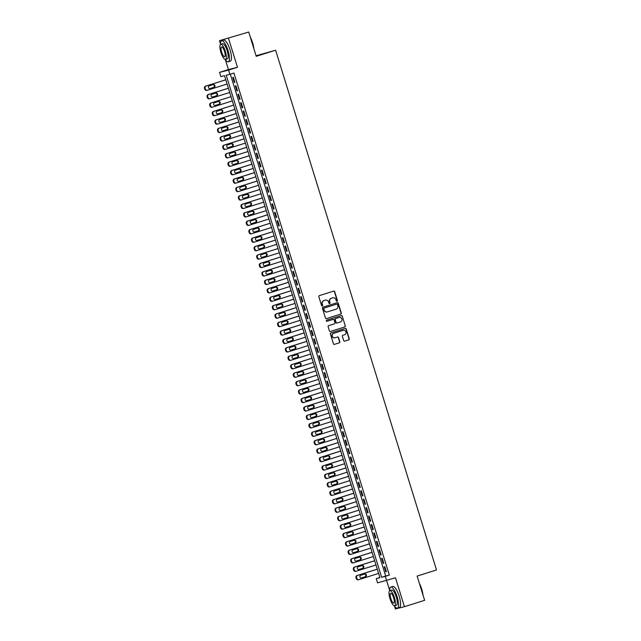 <?xml version="1.0" encoding="UTF-8"?>
<svg xmlns="http://www.w3.org/2000/svg" width="641" height="641" viewBox="0 0 641 641"><rect width="100%" height="100%" fill="white"/><g stroke="black" fill="none" stroke-linecap="round" stroke-linejoin="round"><path stroke-width="0.96" d="M337.046 301.254A0.609 0.585 76 0 0 337.414 300.501L334.69 291.703A0.865 0.833 76 0 0 333.649 291.126L319.378 295.621A0.865 0.833 76 0 0 318.841 296.695L321.566 305.493A0.609 0.585 76 0 0 322.295 305.901A0.609 0.585 76 0 0 322.671 305.148L322.319 304.01A2.772 2.66 76 0 1 324.034 300.557L325.227 300.18A2.772 2.66 76 0 1 328.585 302.031L328.937 303.177A0.609 0.585 76 0 0 329.674 303.578A0.609 0.585 76 0 0 330.043 302.824L329.69 301.687A2.772 2.66 76 0 1 331.413 298.233L332.599 297.865A2.772 2.66 76 0 1 335.956 299.716L336.309 300.853A0.609 0.585 76 0 0 337.046 301.254M336.886 301.286A0.609 0.585 76 0 0 337.174 300.565L334.45 291.767A0.865 0.833 76 0 0 333.552 291.15M322.143 305.925A0.609 0.585 76 0 0 322.431 305.204L322.319 304.01M329.514 303.602A0.609 0.585 76 0 0 329.803 302.889L329.69 301.687M343.68 340.547A0.865 0.833 76 0 0 344.73 341.124L348.736 339.866A0.865 0.833 76 0 0 349.273 338.785L346.244 329.017A0.865 0.833 76 0 0 345.195 328.432L330.924 332.927A0.865 0.833 76 0 0 330.387 334.009L333.416 343.776A0.865 0.833 76 0 0 334.466 344.361L339.297 342.839A0.865 0.833 76 0 0 339.834 341.757L338.544 337.575A0.865 0.833 76 0 0 337.495 336.998L335.091 337.751A2.316 2.219 76 0 1 332.27 336.14A2.316 2.219 76 0 1 333.721 333.32L343.119 330.363A2.316 2.219 76 0 0 342.871 330.427L343.119 330.363A2.316 2.219 76 0 1 345.94 331.974A2.316 2.219 76 0 1 344.489 334.794L342.919 335.283A0.865 0.833 76 0 0 342.382 336.365L343.68 340.547M230.327 74.188L385.674 576.011L389.343 575.097L385.305 576.363L389.616 590.329M248.724 32.05L219.47 40.671L248.724 32.05L256.232 56.312L275.614 50.206L436.505 569.961L417.123 576.067L424.63 600.329L404.439 606.682L395.497 577.789L377.557 582.845L376.251 578.631L379.921 577.709L224.51 75.67L220.841 76.591L219.534 72.369L228.597 70.101L229.903 74.324L226.225 75.245L381.635 577.285L385.305 576.363M225.328 59.581L228.42 69.573L237.474 67.305L228.533 38.412M237.474 67.305L228.597 70.101M389.343 575.097L233.933 73.05L229.903 74.324M340.756 314.106A0.865 0.833 76 0 0 341.292 313.032L338.272 303.257A0.865 0.833 76 0 0 337.222 302.68L322.952 307.175A0.865 0.833 76 0 0 322.415 308.249L325.444 318.024A0.865 0.833 76 0 0 326.493 318.601L340.515 314.17A0.865 0.833 76 0 0 341.052 313.088L338.023 303.321A0.865 0.833 76 0 0 337.126 302.704M342.254 316.133L345.283 325.908A0.865 0.833 76 0 1 344.746 326.982L330.476 331.477A0.865 0.833 76 0 1 329.426 330.9L328.136 326.718A0.865 0.833 76 0 1 328.673 325.644L334.458 323.817A0.865 0.833 76 0 0 334.995 322.744L334.137 319.963A0.865 0.833 76 0 0 333.088 319.386L327.062 321.285A0.609 0.585 76 0 1 326.325 320.861A0.609 0.585 76 0 1 326.702 320.123L341.204 315.556A0.865 0.833 76 0 1 342.254 316.133L345.283 325.908M394.447 605.921L395.385 608.95L404.439 606.682M234.902 82.352L233.34 77.297L232.723 77.449L234.294 82.505L234.902 82.352M237.515 90.79L235.952 85.734L235.335 85.886L236.906 90.95L237.515 90.79M240.127 99.227L238.564 94.171L237.947 94.323L239.518 99.387L240.127 99.227M242.739 107.672L241.176 102.608L240.559 102.76L242.13 107.824L242.739 107.672M245.351 116.109L243.788 111.045L243.171 111.197L244.742 116.261L245.351 116.109M247.963 124.546L246.392 119.482L245.783 119.635L247.354 124.699L247.963 124.546M250.575 132.983L249.004 127.92L248.396 128.072L249.966 133.136L250.575 132.983M253.187 141.421L251.617 136.357L251.008 136.509L252.578 141.573L253.187 141.421M255.799 149.858L254.229 144.794L253.62 144.946L255.19 150.01L255.799 149.858M258.411 158.295L256.841 153.231L256.232 153.383L257.802 158.447L258.411 158.295M261.023 166.732L259.453 161.668L258.844 161.82L260.414 166.884L261.023 166.732M263.635 175.169L262.065 170.105L261.456 170.258L263.026 175.322L263.635 175.169M266.247 183.606L264.677 178.543L264.068 178.695L265.638 183.759L266.247 183.606M268.859 192.044L267.289 186.98L266.68 187.132L268.25 192.196L268.859 192.044M271.472 200.481L269.901 195.417L269.292 195.577L270.855 200.633L271.472 200.481M274.084 208.918L272.513 203.854L271.904 204.014L273.467 209.07L274.084 208.918M276.696 217.355L275.125 212.299L274.516 212.451L276.079 217.507L276.696 217.355M279.308 225.792L277.737 220.736L277.128 220.889L278.691 225.953L279.308 225.792M281.92 234.237L280.349 229.174L279.74 229.326L281.303 234.39L281.92 234.237M284.532 242.675L282.961 237.611L282.352 237.763L283.915 242.827L284.532 242.675M287.144 251.112L285.574 246.048L284.965 246.2L286.527 251.264L287.144 251.112M289.756 259.549L288.186 254.485L287.577 254.637L289.139 259.701L289.756 259.549M292.368 267.986L290.798 262.922L290.189 263.074L291.751 268.138L292.368 267.986M294.98 276.423L293.41 271.359L292.801 271.512L294.363 276.575L294.98 276.423M297.592 284.86L296.022 279.796L295.413 279.949L296.975 285.013L297.592 284.86M300.204 293.298L298.634 288.234L298.025 288.386L299.587 293.45L300.204 293.298M302.816 301.735L301.246 296.671L300.637 296.823L302.199 301.887L302.816 301.735M305.428 310.172L303.858 305.108L303.249 305.26L304.812 310.324L305.428 310.172M308.041 318.609L306.47 313.545L305.861 313.697L307.424 318.761L308.041 318.609M310.653 327.046L309.082 321.982L308.473 322.135L310.036 327.198L310.653 327.046L310.036 327.198M313.265 335.483L311.694 330.419L311.085 330.58L312.648 335.636L313.265 335.483M315.869 343.921L314.306 338.857L313.697 339.017L315.26 344.073L315.869 343.921M318.481 352.358L316.918 347.302L316.301 347.454L317.872 352.51L318.481 352.358M321.093 360.795L319.53 355.739L318.914 355.891L320.484 360.955L321.093 360.795M323.705 369.24L322.143 364.176L321.526 364.328L323.096 369.392L323.705 369.24M326.317 377.677L324.755 372.613L324.138 372.766L325.708 377.829L326.317 377.677M328.929 386.114L327.367 381.05L326.75 381.203L328.32 386.267L328.929 386.114M331.541 394.552L329.979 389.488L329.362 389.64L330.932 394.704L331.541 394.552M334.153 402.989L332.591 397.925L331.974 398.077L333.544 403.141L334.153 402.989M336.765 411.426L335.203 406.362L334.586 406.514L336.156 411.578L336.765 411.426M339.377 419.863L337.815 414.799L337.198 414.951L338.769 420.015L339.377 419.863M341.99 428.3L340.427 423.236L339.81 423.389L341.381 428.452L341.99 428.3M344.602 436.737L343.039 431.673L342.422 431.826L343.993 436.89L344.602 436.737M347.214 445.175L345.651 440.111L345.034 440.263L346.605 445.327L347.214 445.175M349.826 453.612L348.263 448.548L347.646 448.7L349.217 453.764L349.826 453.612M352.438 462.049L350.875 456.985L350.258 457.137L351.829 462.201L352.438 462.049M355.05 470.486L353.487 465.422L352.87 465.582L354.441 470.638L355.05 470.486M357.662 478.923L356.1 473.859L355.483 474.02L357.053 479.075L357.662 478.923M360.274 487.36L358.712 482.304L358.095 482.457L359.665 487.513L360.274 487.36M362.886 495.797L361.324 490.742L360.707 490.894L362.277 495.958L362.886 495.797M365.498 504.243L363.928 499.179L363.319 499.331L364.889 504.395L365.498 504.243M368.11 512.68L366.54 507.616L365.931 507.768L367.501 512.832L368.11 512.68M370.722 521.117L369.152 516.053L368.543 516.205L370.113 521.269L370.722 521.117M373.334 529.554L371.764 524.49L371.155 524.642L372.725 529.706L373.334 529.554M375.947 537.991L374.376 532.927L373.767 533.08L375.338 538.144L375.947 537.991M378.559 546.428L376.988 541.365L376.379 541.517L377.95 546.581L378.559 546.428M381.171 554.866L379.6 549.802L378.991 549.954L380.562 555.018L381.171 554.866M383.783 563.303L382.212 558.239L381.603 558.391L383.174 563.455L383.783 563.303M384.215 566.828L385.778 571.892L386.395 571.74L384.824 566.676L384.215 566.828M275.614 50.206L256.063 55.775M379.857 577.493L376.251 578.631M228.42 69.573L219.534 72.369M219.47 40.671L220.496 43.997M385.674 576.011L381.635 577.285M234.294 82.505L234.894 82.32M236.906 90.95L237.507 90.758M239.518 99.387L240.119 99.195M242.13 107.824L242.731 107.632M244.742 116.261L245.343 116.069M247.354 124.699L247.955 124.506M249.966 133.136L250.567 132.943M252.578 141.573L253.179 141.381M255.19 150.01L255.791 149.818M257.802 158.447L258.403 158.255M260.414 166.884L261.015 166.692M263.026 175.322L263.627 175.137M265.638 183.759L266.239 183.574M268.25 192.196L268.851 192.012M270.855 200.633L271.455 200.449M273.467 209.07L274.068 208.886M276.079 217.507L276.68 217.323M278.691 225.953L279.292 225.76M281.303 234.39L281.904 234.197M283.915 242.827L284.516 242.635M286.527 251.264L287.128 251.072M289.139 259.701L289.74 259.509M291.751 268.138L292.352 267.946M294.363 276.575L294.964 276.383M296.975 285.013L297.576 284.82M299.587 293.45L300.188 293.257M302.199 301.887L302.8 301.695M304.812 310.324L305.412 310.14M307.424 318.761L308.025 318.577M312.648 335.636L313.249 335.451M315.26 344.073L315.861 343.888M317.872 352.51L318.473 352.326M320.484 360.955L321.085 360.763M323.096 369.392L323.697 369.2M325.708 377.829L326.309 377.637M328.32 386.267L328.921 386.074M330.932 394.704L331.533 394.511M333.544 403.141L334.145 402.949M336.156 411.578L336.757 411.386M338.769 420.015L339.369 419.823M341.381 428.452L341.982 428.26M343.993 436.89L344.594 436.697M346.605 445.327L347.206 445.142M349.217 453.764L349.818 453.58M351.829 462.201L352.43 462.017M354.441 470.638L355.042 470.454M357.053 479.075L357.654 478.891M359.665 487.513L360.266 487.328M362.277 495.958L362.878 495.765M364.889 504.395L365.49 504.203M367.501 512.832L368.102 512.64M370.113 521.269L370.714 521.077M372.725 529.706L373.326 529.514M375.338 538.144L375.938 537.951M377.95 546.581L378.551 546.388M380.562 555.018L381.163 554.826M383.174 563.455L383.775 563.263M385.778 571.892L386.379 571.7M329.45 301.743A2.772 2.66 76 0 1 331.165 298.297L332.35 297.921M322.078 304.066A2.772 2.66 76 0 1 323.793 300.621L324.979 300.244M326.341 318.633L340.515 314.17M337.446 304.515A0.609 0.585 76 0 0 336.709 304.114L324.186 308.057A0.609 0.585 76 0 0 323.809 308.81L324.178 310.012A2.772 2.66 76 0 0 327.535 311.863L336.1 309.17A2.772 2.66 76 0 0 337.815 305.717L337.446 304.515M327.263 311.935A2.772 2.66 76 0 1 323.937 310.076L323.561 308.874A0.609 0.585 76 0 1 323.937 308.121L336.461 304.171M330.323 331.509L344.497 327.046A0.865 0.833 76 0 0 345.034 325.973M332.935 319.426A0.865 0.833 76 0 0 332.839 319.45L326.934 321.309M340.459 321.926A2.316 2.219 76 0 0 341.917 319.106A2.316 2.219 76 0 0 338.849 317.559L335.78 318.537A0.865 0.833 76 0 0 335.243 319.619L336.1 322.391A0.865 0.833 76 0 0 337.15 322.968L340.459 321.926M337.062 322.992L336.91 323.032A0.865 0.833 76 0 1 335.86 322.455L335.003 319.675A0.865 0.833 76 0 1 335.531 318.601L338.849 317.559M342.014 316.197A0.865 0.833 76 0 0 341.116 315.588M334.85 337.815A2.316 2.219 76 0 1 332.022 336.205A2.316 2.219 76 0 1 333.48 333.384L342.871 330.427M334.314 344.393L339.057 342.895A0.865 0.833 76 0 0 339.594 341.821L338.296 337.639A0.865 0.833 76 0 0 337.398 337.022M344.578 341.156L348.488 339.922A0.865 0.833 76 0 0 349.025 338.849L345.996 329.073A0.865 0.833 76 0 0 345.098 328.464M225.784 79.78L205.585 86.134A1.771 1.691 -104 0 0 204.495 88.33L204.759 89.179A1.771 1.691 -104 0 0 206.891 90.357M227.098 84.035L207.508 90.205A1.771 1.691 76 0 1 205.368 89.027L205.104 88.178A1.771 1.691 76 0 1 206.202 85.982L225.792 79.813M209.871 88.586L213.445 87.456A1.41 1.354 76 0 0 212.916 84.7M210.176 88.53L214.054 87.304A1.41 1.354 76 0 0 214.943 85.59A1.41 1.354 76 0 0 213.221 84.604L209.343 85.83A1.41 1.354 76 0 0 208.453 87.545A1.41 1.354 76 0 0 210.176 88.53L210.024 88.562M250.294 37.122A10.777 3.077 72.5 0 1 252.594 42.771A10.777 3.077 72.5 0 1 253.868 48.668M253.58 47.746A11.041 3.149 -107.5 0 0 252.426 42.827A11.041 3.149 -107.5 0 0 250.583 38.075M225.247 59.469A11.041 3.149 -107.5 0 0 228.292 61.808A11.041 3.149 -107.5 0 0 228.036 50.511A11.041 3.149 -107.5 0 0 221.658 40.744A11.041 3.149 -107.5 0 0 220.504 44.397M228.292 61.808L230.311 61.167A11.041 3.149 -107.5 0 0 230.055 49.87A11.041 3.149 -107.5 0 0 223.677 40.103L221.658 40.744M220.728 44.277L222.587 43.692A7.948 2.268 72.5 0 1 227.178 50.719A7.948 2.268 72.5 0 1 227.363 58.86L225.504 59.445A7.948 2.268 -107.5 0 0 225.32 51.304A7.948 2.268 -107.5 0 0 220.728 44.277A7.948 2.268 -107.5 0 0 220.913 52.41A7.948 2.268 -107.5 0 0 225.504 59.445M221.698 52.209A5.12 1.458 -107.5 0 0 224.654 56.745A5.12 1.458 -107.5 0 0 224.534 51.504A5.12 1.458 -107.5 0 0 221.578 46.969A5.12 1.458 -107.5 0 0 221.698 52.209M419.414 583.462A10.777 3.077 72.5 0 1 421.714 589.111A10.777 3.077 72.5 0 1 422.988 595.008M422.699 594.087A11.041 3.149 -107.5 0 0 421.546 589.167A11.041 3.149 -107.5 0 0 419.703 584.416M394.367 605.809A11.041 3.149 -107.5 0 0 397.412 608.141A11.041 3.149 -107.5 0 0 397.156 596.843A11.041 3.149 -107.5 0 0 390.778 587.076A11.041 3.149 -107.5 0 0 389.624 590.738M397.412 608.141L399.431 607.508A11.041 3.149 -107.5 0 0 399.175 596.21A11.041 3.149 -107.5 0 0 392.797 586.443L390.778 587.076M389.848 590.609L391.707 590.024A7.948 2.268 72.5 0 1 396.298 597.059A7.948 2.268 72.5 0 1 396.483 605.192L394.624 605.777A7.948 2.268 -107.5 0 0 394.439 597.644A7.948 2.268 -107.5 0 0 389.848 590.609A7.948 2.268 -107.5 0 0 390.032 598.75A7.948 2.268 -107.5 0 0 394.624 605.777M390.818 598.55A5.12 1.458 -107.5 0 0 393.774 603.085A5.12 1.458 -107.5 0 0 393.654 597.845A5.12 1.458 -107.5 0 0 390.698 593.31A5.12 1.458 -107.5 0 0 390.818 598.55M228.396 88.218L208.197 94.572A1.771 1.691 -104 0 0 207.107 96.767L207.372 97.616A1.771 1.691 -104 0 0 209.503 98.794M229.71 92.472L210.12 98.642A1.771 1.691 76 0 1 207.98 97.464L207.716 96.615A1.771 1.691 76 0 1 208.814 94.419L228.404 88.25M212.483 97.023L216.057 95.902A1.41 1.354 76 0 0 215.528 93.137M212.788 96.967L216.666 95.741A1.41 1.354 76 0 0 217.555 94.027A1.41 1.354 76 0 0 215.833 93.041L211.955 94.267A1.41 1.354 76 0 0 211.065 95.982A1.41 1.354 76 0 0 212.788 96.967L212.636 96.999M232.322 100.909L212.732 107.079A1.771 1.691 76 0 1 210.593 105.901L210.328 105.052A1.771 1.691 76 0 1 211.426 102.856L231.016 96.687L210.809 103.009A1.771 1.691 -104 0 0 209.719 105.212L209.984 106.053A1.771 1.691 -104 0 0 212.115 107.231M215.096 105.461L218.669 104.339A1.41 1.354 76 0 0 218.14 101.574M215.4 105.404L219.278 104.179A1.41 1.354 76 0 0 220.167 102.464A1.41 1.354 76 0 0 218.445 101.478L214.567 102.704A1.41 1.354 76 0 0 213.677 104.419A1.41 1.354 76 0 0 215.4 105.404L215.248 105.444M233.62 105.092L213.421 111.454A1.771 1.691 -104 0 0 212.331 113.649L212.596 114.491A1.771 1.691 -104 0 0 214.727 115.668M234.935 109.347L215.344 115.516A1.771 1.691 76 0 1 213.205 114.338L212.94 113.497A1.771 1.691 76 0 1 214.038 111.294L233.628 105.124M217.708 113.898L221.281 112.776A1.41 1.354 76 0 0 220.752 110.012M218.012 113.842L221.89 112.624A1.41 1.354 76 0 0 222.78 110.901A1.41 1.354 76 0 0 221.057 109.923L217.179 111.141A1.41 1.354 76 0 0 216.289 112.856A1.41 1.354 76 0 0 218.012 113.842L217.86 113.882M236.233 113.529L216.033 119.891A1.771 1.691 -104 0 0 214.943 122.086L215.208 122.928A1.771 1.691 -104 0 0 217.339 124.106M237.547 117.784L217.956 123.953A1.771 1.691 76 0 1 215.817 122.776L215.552 121.934A1.771 1.691 76 0 1 216.65 119.731L236.241 113.561M220.32 122.335L223.893 121.213A1.41 1.354 76 0 0 223.364 118.457M220.624 122.279L224.502 121.061A1.41 1.354 76 0 0 225.392 119.338A1.41 1.354 76 0 0 223.669 118.361L219.791 119.579A1.41 1.354 76 0 0 218.901 121.293A1.41 1.354 76 0 0 220.624 122.279L220.472 122.319M238.845 121.966L218.645 128.328A1.771 1.691 -104 0 0 217.555 130.524L217.82 131.365A1.771 1.691 -104 0 0 219.951 132.543M240.159 126.221L220.568 132.391A1.771 1.691 76 0 1 218.429 131.213L218.164 130.371A1.771 1.691 76 0 1 219.262 128.176L238.853 121.998M222.932 130.772L226.505 129.65A1.41 1.354 76 0 0 225.977 126.894M223.236 130.716L227.114 129.498A1.41 1.354 76 0 0 228.004 127.775A1.41 1.354 76 0 0 226.281 126.798L222.403 128.016A1.41 1.354 76 0 0 221.514 129.73A1.41 1.354 76 0 0 223.236 130.716L223.084 130.756M241.457 130.403L221.257 136.765A1.771 1.691 -104 0 0 220.167 138.961L220.432 139.802A1.771 1.691 -104 0 0 222.563 140.98M242.771 134.658L223.18 140.828A1.771 1.691 76 0 1 221.041 139.65L220.776 138.809A1.771 1.691 76 0 1 221.874 136.613L241.465 130.435M225.544 139.209L229.117 138.087A1.41 1.354 76 0 0 228.589 135.331M225.848 139.153L229.726 137.935A1.41 1.354 76 0 0 230.616 136.213A1.41 1.354 76 0 0 228.893 135.235L225.015 136.453A1.41 1.354 76 0 0 224.126 138.176A1.41 1.354 76 0 0 225.848 139.153L225.696 139.193M244.069 138.841L223.869 145.203A1.771 1.691 -104 0 0 222.78 147.398L223.044 148.239A1.771 1.691 -104 0 0 225.175 149.417M245.383 143.095L225.792 149.265A1.771 1.691 76 0 1 223.653 148.087L223.389 147.246A1.771 1.691 76 0 1 224.486 145.05L244.077 138.881M228.156 147.646L231.73 146.525A1.41 1.354 76 0 0 231.201 143.768M228.46 147.59L232.338 146.372A1.41 1.354 76 0 0 233.228 144.65A1.41 1.354 76 0 0 231.505 143.672L227.627 144.89A1.41 1.354 76 0 0 226.738 146.613A1.41 1.354 76 0 0 228.46 147.59L228.308 147.63M246.681 147.278L226.481 153.64A1.771 1.691 -104 0 0 225.392 155.835L225.648 156.676A1.771 1.691 -104 0 0 227.787 157.854M247.995 151.532L228.404 157.702A1.771 1.691 76 0 1 226.265 156.524L226.001 155.683A1.771 1.691 76 0 1 227.098 153.487L246.689 147.318M230.768 156.084L234.342 154.962A1.41 1.354 76 0 0 233.813 152.205M231.072 156.027L234.951 154.81A1.41 1.354 76 0 0 235.84 153.087A1.41 1.354 76 0 0 234.117 152.109L230.239 153.327A1.41 1.354 76 0 0 229.35 155.05A1.41 1.354 76 0 0 231.072 156.027L230.92 156.067M249.293 155.715L229.093 162.077A1.771 1.691 -104 0 0 228.004 164.272L228.26 165.114A1.771 1.691 -104 0 0 230.399 166.291M250.607 159.97L231.016 166.139A1.771 1.691 76 0 1 228.877 164.961L228.613 164.12A1.771 1.691 76 0 1 229.71 161.925L249.301 155.755M233.38 164.521L236.954 163.399A1.41 1.354 76 0 0 236.425 160.643M233.685 164.465L237.563 163.247A1.41 1.354 76 0 0 238.444 161.532A1.41 1.354 76 0 0 236.729 160.546L232.851 161.764A1.41 1.354 76 0 0 231.962 163.487A1.41 1.354 76 0 0 233.685 164.465L233.532 164.505M251.905 164.152L231.705 170.514A1.771 1.691 -104 0 0 230.616 172.709L230.872 173.551A1.771 1.691 -104 0 0 233.012 174.729M253.219 168.407L233.628 174.576A1.771 1.691 76 0 1 231.489 173.399L231.225 172.557A1.771 1.691 76 0 1 232.322 170.362L251.913 164.192M235.992 172.966L239.566 171.836A1.41 1.354 76 0 0 239.037 169.08M236.297 172.902L240.175 171.684A1.41 1.354 76 0 0 241.056 169.969A1.41 1.354 76 0 0 239.341 168.984L235.463 170.202A1.41 1.354 76 0 0 234.574 171.924A1.41 1.354 76 0 0 236.297 172.902L236.144 172.942M254.517 172.589L234.318 178.951A1.771 1.691 -104 0 0 233.228 181.147L233.484 181.988A1.771 1.691 -104 0 0 235.624 183.174M255.831 176.844L236.241 183.014A1.771 1.691 76 0 1 234.101 181.836L233.837 180.994A1.771 1.691 76 0 1 234.935 178.799L254.525 172.629M238.604 181.403L242.178 180.273A1.41 1.354 76 0 0 241.649 177.517M238.909 181.339L242.787 180.121A1.41 1.354 76 0 0 243.668 178.406A1.41 1.354 76 0 0 241.953 177.421L238.075 178.639A1.41 1.354 76 0 0 237.186 180.361A1.41 1.354 76 0 0 238.909 181.339L238.756 181.379M257.129 181.026L236.93 187.388A1.771 1.691 -104 0 0 235.84 189.584L236.096 190.425A1.771 1.691 -104 0 0 238.236 191.611M258.443 185.281L238.853 191.459A1.771 1.691 76 0 1 236.713 190.273L236.449 189.432A1.771 1.691 76 0 1 237.547 187.236L257.137 181.066M241.216 189.84L244.782 188.71A1.41 1.354 76 0 0 244.261 185.954M241.521 189.776L245.399 188.558A1.41 1.354 76 0 0 246.28 186.843A1.41 1.354 76 0 0 244.566 185.858L240.687 187.076A1.41 1.354 76 0 0 239.798 188.799A1.41 1.354 76 0 0 241.521 189.776L241.369 189.816M259.741 189.464L239.542 195.826A1.771 1.691 -104 0 0 238.452 198.021L238.708 198.87A1.771 1.691 -104 0 0 240.848 200.048M261.055 193.718L241.465 199.896A1.771 1.691 76 0 1 239.325 198.71L239.061 197.869A1.771 1.691 76 0 1 240.159 195.673L259.749 189.504M243.828 198.277L247.394 197.148A1.41 1.354 76 0 0 246.873 194.391M244.133 198.221L248.011 196.995A1.41 1.354 76 0 0 248.892 195.281A1.41 1.354 76 0 0 247.178 194.295L243.3 195.521A1.41 1.354 76 0 0 242.41 197.236A1.41 1.354 76 0 0 244.133 198.221L243.981 198.253M262.353 197.901L242.154 204.263A1.771 1.691 -104 0 0 241.064 206.458L241.32 207.307A1.771 1.691 -104 0 0 243.46 208.485M263.667 202.163L244.077 208.333A1.771 1.691 76 0 1 241.937 207.155L241.673 206.306A1.771 1.691 76 0 1 242.771 204.11L262.361 197.941M246.44 206.714L250.006 205.585A1.41 1.354 76 0 0 249.485 202.828M246.745 206.658L250.623 205.432A1.41 1.354 76 0 0 251.504 203.718A1.41 1.354 76 0 0 249.79 202.732L245.912 203.958A1.41 1.354 76 0 0 245.022 205.673A1.41 1.354 76 0 0 246.745 206.658L246.593 206.69M266.279 210.601L246.681 216.77A1.771 1.691 76 0 1 244.55 215.592L244.285 214.743A1.771 1.691 76 0 1 245.383 212.548L264.973 206.378L244.766 212.7A1.771 1.691 -104 0 0 243.676 214.895L243.933 215.745A1.771 1.691 -104 0 0 246.072 216.922M249.053 215.152L252.618 214.022A1.41 1.354 76 0 0 252.097 211.266M249.357 215.096L253.235 213.87A1.41 1.354 76 0 0 254.116 212.155A1.41 1.354 76 0 0 252.394 211.169L248.524 212.395A1.41 1.354 76 0 0 247.634 214.11A1.41 1.354 76 0 0 249.357 215.096L249.205 215.128M267.577 214.783L247.378 221.137A1.771 1.691 -104 0 0 246.288 223.332L246.545 224.182A1.771 1.691 -104 0 0 248.684 225.36M268.891 219.038L249.293 225.207A1.771 1.691 76 0 1 247.162 224.03L246.897 223.18A1.771 1.691 76 0 1 247.987 220.985L267.585 214.815M251.657 223.589L255.23 222.459A1.41 1.354 76 0 0 254.709 219.703M251.969 223.533L255.847 222.307A1.41 1.354 76 0 0 256.729 220.592A1.41 1.354 76 0 0 255.006 219.607L251.136 220.833A1.41 1.354 76 0 0 250.246 222.547A1.41 1.354 76 0 0 251.969 223.533L251.817 223.565M270.19 223.22L249.99 229.574A1.771 1.691 -104 0 0 248.9 231.77L249.157 232.619A1.771 1.691 -104 0 0 251.296 233.797M271.504 227.475L251.905 233.645A1.771 1.691 76 0 1 249.774 232.467L249.509 231.617A1.771 1.691 76 0 1 250.599 229.422L270.198 223.252M254.269 232.026L257.842 230.904A1.41 1.354 76 0 0 257.321 228.14M254.581 231.97L258.459 230.744A1.41 1.354 76 0 0 259.341 229.029A1.41 1.354 76 0 0 257.618 228.044L253.748 229.27A1.41 1.354 76 0 0 252.858 230.984A1.41 1.354 76 0 0 254.581 231.97L254.429 232.002M272.794 231.657L252.602 238.011A1.771 1.691 -104 0 0 251.512 240.215L251.769 241.056A1.771 1.691 -104 0 0 253.908 242.234M274.116 235.912L254.517 242.082A1.771 1.691 76 0 1 252.386 240.904L252.121 240.055A1.771 1.691 76 0 1 253.211 237.859L272.81 231.689M256.881 240.463L260.454 239.341A1.41 1.354 76 0 0 259.934 236.577M257.193 240.407L261.071 239.181A1.41 1.354 76 0 0 261.953 237.466A1.41 1.354 76 0 0 260.23 236.489L256.36 237.707A1.41 1.354 76 0 0 255.471 239.422A1.41 1.354 76 0 0 257.193 240.407L257.041 240.447M275.406 240.095L255.214 246.456A1.771 1.691 -104 0 0 254.124 248.652L254.381 249.493A1.771 1.691 -104 0 0 256.52 250.671M276.728 244.349L257.129 250.519A1.771 1.691 76 0 1 254.998 249.341L254.733 248.5A1.771 1.691 76 0 1 255.823 246.296L275.422 240.127M259.493 248.9L263.066 247.779A1.41 1.354 76 0 0 262.546 245.014M259.805 248.844L263.683 247.626A1.41 1.354 76 0 0 264.565 245.904A1.41 1.354 76 0 0 262.842 244.926L258.972 246.144A1.41 1.354 76 0 0 258.083 247.859A1.41 1.354 76 0 0 259.805 248.844L259.653 248.884M279.34 252.786L259.741 258.956A1.771 1.691 76 0 1 257.61 257.778L257.345 256.937A1.771 1.691 76 0 1 258.435 254.733L278.034 248.564L257.826 254.894A1.771 1.691 -104 0 0 256.737 257.089L256.993 257.93A1.771 1.691 -104 0 0 259.132 259.108M262.105 257.337L265.678 256.216A1.41 1.354 76 0 0 265.15 253.459M262.417 257.281L266.295 256.063A1.41 1.354 76 0 0 267.177 254.341A1.41 1.354 76 0 0 265.454 253.363L261.584 254.581A1.41 1.354 76 0 0 260.695 256.296A1.41 1.354 76 0 0 262.417 257.281L262.265 257.321M280.63 256.969L260.438 263.331A1.771 1.691 -104 0 0 259.349 265.526L259.605 266.368A1.771 1.691 -104 0 0 261.744 267.545M281.952 261.224L262.353 267.393A1.771 1.691 76 0 1 260.222 266.215L259.958 265.374A1.771 1.691 76 0 1 261.047 263.179L280.646 257.001M264.717 265.775L268.291 264.653A1.41 1.354 76 0 0 267.762 261.897M265.029 265.719L268.908 264.501A1.41 1.354 76 0 0 269.789 262.778A1.41 1.354 76 0 0 268.066 261.8L264.196 263.018A1.41 1.354 76 0 0 263.307 264.733A1.41 1.354 76 0 0 265.029 265.719L264.877 265.759M283.242 265.406L263.05 271.768A1.771 1.691 -104 0 0 261.961 273.963L262.217 274.805A1.771 1.691 -104 0 0 264.356 275.983M284.564 269.661L264.965 275.83A1.771 1.691 76 0 1 262.834 274.652L262.57 273.811A1.771 1.691 76 0 1 263.659 271.616L283.258 265.438M267.329 274.212L270.903 273.09A1.41 1.354 76 0 0 270.374 270.334M267.642 274.156L271.52 272.938A1.41 1.354 76 0 0 272.401 271.215A1.41 1.354 76 0 0 270.678 270.238L266.808 271.455A1.41 1.354 76 0 0 265.919 273.178A1.41 1.354 76 0 0 267.642 274.156L267.489 274.196M285.854 273.843L265.662 280.205A1.771 1.691 -104 0 0 264.573 282.401L264.829 283.242A1.771 1.691 -104 0 0 266.968 284.42M287.176 278.098L267.577 284.267A1.771 1.691 76 0 1 265.446 283.09L265.182 282.248A1.771 1.691 76 0 1 266.271 280.053L285.87 273.883M269.941 282.649L273.515 281.527A1.41 1.354 76 0 0 272.986 278.771M270.254 282.593L274.132 281.375A1.41 1.354 76 0 0 275.013 279.652A1.41 1.354 76 0 0 273.29 278.675L269.42 279.893A1.41 1.354 76 0 0 268.531 281.615A1.41 1.354 76 0 0 270.254 282.593L270.101 282.633M288.466 282.28L268.275 288.642A1.771 1.691 -104 0 0 267.185 290.838L267.441 291.679A1.771 1.691 -104 0 0 269.581 292.857M289.788 286.535L270.19 292.705A1.771 1.691 76 0 1 268.058 291.527L267.794 290.685A1.771 1.691 76 0 1 268.883 288.49L288.482 282.32M272.553 291.086L276.127 289.964A1.41 1.354 76 0 0 275.598 287.208M272.866 291.03L276.744 289.812A1.41 1.354 76 0 0 277.625 288.089A1.41 1.354 76 0 0 275.902 287.112L272.024 288.33A1.41 1.354 76 0 0 271.143 290.053A1.41 1.354 76 0 0 272.866 291.03L272.713 291.07M291.078 290.718L270.887 297.079A1.771 1.691 -104 0 0 269.789 299.275L270.053 300.116A1.771 1.691 -104 0 0 272.193 301.294M292.4 294.972L272.802 301.142A1.771 1.691 76 0 1 270.662 299.964L270.406 299.123A1.771 1.691 76 0 1 271.496 296.927L291.094 290.758M275.165 299.523L278.739 298.402A1.41 1.354 76 0 0 278.21 295.645M275.478 299.467L279.356 298.249A1.41 1.354 76 0 0 280.237 296.535A1.41 1.354 76 0 0 278.514 295.549L274.636 296.767A1.41 1.354 76 0 0 273.755 298.49A1.41 1.354 76 0 0 275.478 299.467L275.326 299.507M293.69 299.155L273.499 305.517A1.771 1.691 -104 0 0 272.401 307.712L272.665 308.553A1.771 1.691 -104 0 0 274.805 309.731M295.012 303.409L275.414 309.579A1.771 1.691 76 0 1 273.274 308.401L273.018 307.56A1.771 1.691 76 0 1 274.108 305.364L293.706 299.195M277.777 307.968L281.351 306.839A1.41 1.354 76 0 0 280.822 304.082M278.09 307.904L281.968 306.686A1.41 1.354 76 0 0 282.849 304.972A1.41 1.354 76 0 0 281.127 303.986L277.249 305.204A1.41 1.354 76 0 0 276.367 306.927A1.41 1.354 76 0 0 278.09 307.904L277.938 307.944M296.302 307.592L276.111 313.954A1.771 1.691 -104 0 0 275.013 316.149L275.277 316.991A1.771 1.691 -104 0 0 277.417 318.176M297.624 311.846L278.026 318.016A1.771 1.691 76 0 1 275.886 316.838L275.63 315.997A1.771 1.691 76 0 1 276.72 313.802L296.318 307.632M280.389 316.406L283.963 315.276A1.41 1.354 76 0 0 283.434 312.52M280.702 316.342L284.58 315.124A1.41 1.354 76 0 0 285.461 313.409A1.41 1.354 76 0 0 283.739 312.423L279.861 313.641A1.41 1.354 76 0 0 278.979 315.364A1.41 1.354 76 0 0 280.702 316.342L280.55 316.382M298.914 316.029L278.723 322.391A1.771 1.691 -104 0 0 277.625 324.586L277.89 325.428A1.771 1.691 -104 0 0 280.029 326.614M300.236 320.284L280.638 326.461A1.771 1.691 76 0 1 278.498 325.275L278.242 324.434A1.771 1.691 76 0 1 279.332 322.239L298.93 316.069M283.002 324.843L286.575 323.713A1.41 1.354 76 0 0 286.046 320.957M283.314 324.779L287.192 323.561A1.41 1.354 76 0 0 288.073 321.846A1.41 1.354 76 0 0 286.351 320.861L282.473 322.078A1.41 1.354 76 0 0 281.591 323.801A1.41 1.354 76 0 0 283.314 324.779L283.162 324.819M301.526 324.466L281.335 330.828A1.771 1.691 -104 0 0 280.237 333.024L280.502 333.873A1.771 1.691 -104 0 0 282.641 335.051M302.848 328.721L283.25 334.898A1.771 1.691 76 0 1 281.111 333.713L280.854 332.871A1.771 1.691 76 0 1 281.944 330.676L301.542 324.506M285.614 333.28L289.187 332.15A1.41 1.354 76 0 0 288.658 329.394M285.926 333.224L289.796 331.998A1.41 1.354 76 0 0 290.685 330.283A1.41 1.354 76 0 0 288.963 329.298L285.085 330.524A1.41 1.354 76 0 0 284.203 332.238A1.41 1.354 76 0 0 285.926 333.224L285.774 333.256M304.138 332.903L283.947 339.265A1.771 1.691 -104 0 0 282.849 341.461L283.114 342.31A1.771 1.691 -104 0 0 285.253 343.488M305.461 337.166L285.862 343.336A1.771 1.691 76 0 1 283.723 342.158L283.466 341.308A1.771 1.691 76 0 1 284.556 339.113L304.155 332.943M288.226 341.717L291.799 340.587A1.41 1.354 76 0 0 291.27 337.831M288.538 341.661L292.408 340.435A1.41 1.354 76 0 0 293.298 338.72A1.41 1.354 76 0 0 291.575 337.735L287.697 338.961A1.41 1.354 76 0 0 286.815 340.675A1.41 1.354 76 0 0 288.538 341.661L288.386 341.693M306.751 341.349L286.559 347.702A1.771 1.691 -104 0 0 285.461 349.898L285.726 350.747A1.771 1.691 -104 0 0 287.865 351.925M308.073 345.603L288.474 351.773A1.771 1.691 76 0 1 286.335 350.595L286.078 349.746A1.771 1.691 76 0 1 287.168 347.55L306.767 341.381M290.838 350.154L294.411 349.025A1.41 1.354 76 0 0 293.882 346.268M291.15 350.098L295.02 348.872A1.41 1.354 76 0 0 295.91 347.158A1.41 1.354 76 0 0 294.187 346.172L290.309 347.398A1.41 1.354 76 0 0 289.428 349.113A1.41 1.354 76 0 0 291.15 350.098L290.998 350.13M309.363 349.786L289.171 356.14A1.771 1.691 -104 0 0 288.073 358.335L288.338 359.184A1.771 1.691 -104 0 0 290.477 360.362M310.685 354.04L291.086 360.21A1.771 1.691 76 0 1 288.947 359.032L288.69 358.183A1.771 1.691 76 0 1 289.78 355.987L309.379 349.818M293.45 358.591L297.023 357.462A1.41 1.354 76 0 0 296.495 354.705M293.762 358.535L297.632 357.309A1.41 1.354 76 0 0 298.522 355.595A1.41 1.354 76 0 0 296.799 354.609L292.921 355.835A1.41 1.354 76 0 0 292.04 357.55A1.41 1.354 76 0 0 293.762 358.535L293.61 358.567M311.975 358.223L291.783 364.577A1.771 1.691 -104 0 0 290.685 366.772L290.95 367.622A1.771 1.691 -104 0 0 293.089 368.799M313.297 362.477L293.698 368.647A1.771 1.691 76 0 1 291.559 367.469L291.302 366.62A1.771 1.691 76 0 1 292.392 364.425L311.991 358.255M296.062 367.029L299.635 365.907A1.41 1.354 76 0 0 299.107 363.143M296.374 366.973L300.244 365.747A1.41 1.354 76 0 0 301.134 364.032A1.41 1.354 76 0 0 299.411 363.046L295.533 364.272A1.41 1.354 76 0 0 294.652 365.987A1.41 1.354 76 0 0 296.374 366.973L296.222 367.013M314.587 366.66L294.395 373.014A1.771 1.691 -104 0 0 293.298 375.217L293.562 376.059A1.771 1.691 -104 0 0 295.701 377.237M315.909 370.915L296.31 377.084A1.771 1.691 76 0 1 294.171 375.906L293.915 375.057A1.771 1.691 76 0 1 295.004 372.862L314.603 366.692M298.674 375.466L302.248 374.344A1.41 1.354 76 0 0 301.719 371.58M298.986 375.41L302.856 374.184A1.41 1.354 76 0 0 303.746 372.469A1.41 1.354 76 0 0 302.023 371.492L298.145 372.709A1.41 1.354 76 0 0 297.264 374.424A1.41 1.354 76 0 0 298.986 375.41L298.834 375.45M317.199 375.097L297.007 381.459A1.771 1.691 -104 0 0 295.91 383.655L296.174 384.496A1.771 1.691 -104 0 0 298.313 385.674M318.513 379.352L298.922 385.521A1.771 1.691 76 0 1 296.783 384.344L296.527 383.502A1.771 1.691 76 0 1 297.616 381.299L317.215 375.129M301.286 383.903L304.86 382.781A1.41 1.354 76 0 0 304.331 380.025M301.599 383.847L305.469 382.629A1.41 1.354 76 0 0 306.358 380.906A1.41 1.354 76 0 0 304.635 379.929L300.757 381.147A1.41 1.354 76 0 0 299.876 382.861A1.41 1.354 76 0 0 301.599 383.847L301.446 383.887M319.811 383.534L299.619 389.896A1.771 1.691 -104 0 0 298.522 392.092L298.786 392.933A1.771 1.691 -104 0 0 300.925 394.111M321.125 387.789L301.534 393.959A1.771 1.691 76 0 1 299.395 392.781L299.139 391.939A1.771 1.691 76 0 1 300.228 389.736L319.819 383.566M303.898 392.34L307.472 391.218A1.41 1.354 76 0 0 306.943 388.462M304.211 392.284L308.081 391.066A1.41 1.354 76 0 0 308.97 389.343A1.41 1.354 76 0 0 307.247 388.366L303.369 389.584A1.41 1.354 76 0 0 302.488 391.298A1.41 1.354 76 0 0 304.211 392.284L304.058 392.324M322.423 391.971L302.231 398.333A1.771 1.691 -104 0 0 301.134 400.529L301.398 401.37A1.771 1.691 -104 0 0 303.538 402.548M323.737 396.226L304.146 402.396A1.771 1.691 76 0 1 302.007 401.218L301.751 400.377A1.771 1.691 76 0 1 302.84 398.181L322.431 392.004M306.51 400.777L310.084 399.655A1.41 1.354 76 0 0 309.555 396.899M306.823 400.721L310.693 399.503A1.41 1.354 76 0 0 311.582 397.781A1.41 1.354 76 0 0 309.859 396.803L305.981 398.021A1.41 1.354 76 0 0 305.1 399.736A1.41 1.354 76 0 0 306.823 400.721L306.67 400.761M326.349 404.663L306.759 410.833A1.771 1.691 76 0 1 304.619 409.655L304.363 408.814A1.771 1.691 76 0 1 305.453 406.618L325.043 400.441L304.844 406.771A1.771 1.691 -104 0 0 303.746 408.966L304.01 409.807A1.771 1.691 -104 0 0 306.15 410.985M309.122 409.214L312.696 408.093A1.41 1.354 76 0 0 312.167 405.336M309.427 409.158L313.305 407.94A1.41 1.354 76 0 0 314.194 406.218A1.41 1.354 76 0 0 312.471 405.24L308.593 406.458A1.41 1.354 76 0 0 307.712 408.181A1.41 1.354 76 0 0 309.427 409.158L309.283 409.198M327.647 408.846L307.456 415.208A1.771 1.691 -104 0 0 306.358 417.403L306.622 418.244A1.771 1.691 -104 0 0 308.762 419.422M328.961 413.1L309.371 419.27A1.771 1.691 76 0 1 307.231 418.092L306.975 417.251A1.771 1.691 76 0 1 308.065 415.056L327.655 408.886M311.734 417.652L315.308 416.53A1.41 1.354 76 0 0 314.779 413.774M312.039 417.595L315.917 416.378A1.41 1.354 76 0 0 316.806 414.655A1.41 1.354 76 0 0 315.084 413.677L311.205 414.895A1.41 1.354 76 0 0 310.324 416.618A1.41 1.354 76 0 0 312.039 417.595L311.895 417.636M330.259 417.283L310.068 423.645A1.771 1.691 -104 0 0 308.97 425.84L309.234 426.682A1.771 1.691 -104 0 0 311.374 427.859M331.573 421.538L311.983 427.707A1.771 1.691 76 0 1 309.843 426.529L309.587 425.688A1.771 1.691 76 0 1 310.677 423.493L330.267 417.323M314.346 426.089L317.92 424.967A1.41 1.354 76 0 0 317.391 422.211M314.651 426.033L318.529 424.815A1.41 1.354 76 0 0 319.418 423.092A1.41 1.354 76 0 0 317.696 422.115L313.818 423.332A1.41 1.354 76 0 0 312.936 425.055A1.41 1.354 76 0 0 314.651 426.033L314.507 426.073M332.871 425.72L312.68 432.082A1.771 1.691 -104 0 0 311.582 434.278L311.846 435.119A1.771 1.691 -104 0 0 313.986 436.297M334.185 429.975L314.595 436.144A1.771 1.691 76 0 1 312.455 434.967L312.199 434.125A1.771 1.691 76 0 1 313.289 431.93L332.879 425.76M316.958 434.526L320.532 433.404A1.41 1.354 76 0 0 320.003 430.648M317.263 434.47L321.141 433.252A1.41 1.354 76 0 0 322.03 431.537A1.41 1.354 76 0 0 320.308 430.552L316.43 431.77A1.41 1.354 76 0 0 315.548 433.492A1.41 1.354 76 0 0 317.263 434.47L317.119 434.51M335.483 434.157L315.292 440.519A1.771 1.691 -104 0 0 314.194 442.715L314.459 443.556A1.771 1.691 -104 0 0 316.59 444.734M336.797 438.412L317.207 444.582A1.771 1.691 76 0 1 315.068 443.404L314.811 442.562A1.771 1.691 76 0 1 315.901 440.367L335.491 434.197M319.571 442.971L323.144 441.841A1.41 1.354 76 0 0 322.615 439.085M319.875 442.907L323.753 441.689A1.41 1.354 76 0 0 324.642 439.974A1.41 1.354 76 0 0 322.92 438.989L319.042 440.207A1.41 1.354 76 0 0 318.16 441.929A1.41 1.354 76 0 0 319.875 442.907L319.731 442.947M338.095 442.594L317.896 448.956A1.771 1.691 -104 0 0 316.806 451.152L317.071 451.993A1.771 1.691 -104 0 0 319.202 453.179M339.41 446.849L319.819 453.019A1.771 1.691 76 0 1 317.68 451.841L317.415 451A1.771 1.691 76 0 1 318.513 448.804L338.103 442.635M322.183 451.408L325.756 450.278A1.41 1.354 76 0 0 325.227 447.522M322.487 451.344L326.365 450.126A1.41 1.354 76 0 0 327.255 448.412A1.41 1.354 76 0 0 325.532 447.426L321.654 448.644A1.41 1.354 76 0 0 320.772 450.367A1.41 1.354 76 0 0 322.487 451.344L322.335 451.384M340.708 451.032L320.508 457.394A1.771 1.691 -104 0 0 319.418 459.589L319.683 460.43A1.771 1.691 -104 0 0 321.814 461.616M342.022 455.286L322.431 461.464A1.771 1.691 76 0 1 320.292 460.278L320.027 459.437A1.771 1.691 76 0 1 321.125 457.241L340.716 451.072M324.795 459.845L328.368 458.716A1.41 1.354 76 0 0 327.839 455.959M325.099 459.781L328.977 458.563A1.41 1.354 76 0 0 329.867 456.849A1.41 1.354 76 0 0 328.144 455.863L324.266 457.081A1.41 1.354 76 0 0 323.376 458.804A1.41 1.354 76 0 0 325.099 459.781L324.947 459.821M343.32 459.469L323.12 465.831A1.771 1.691 -104 0 0 322.03 468.026L322.295 468.875A1.771 1.691 -104 0 0 324.426 470.053M344.634 463.723L325.043 469.901A1.771 1.691 76 0 1 322.904 468.715L322.639 467.874A1.771 1.691 76 0 1 323.737 465.678L343.328 459.509M327.407 468.283L330.98 467.153A1.41 1.354 76 0 0 330.452 464.396M327.711 468.226L331.589 467.001A1.41 1.354 76 0 0 332.479 465.286A1.41 1.354 76 0 0 330.756 464.3L326.878 465.526A1.41 1.354 76 0 0 325.989 467.241A1.41 1.354 76 0 0 327.711 468.226L327.559 468.259M345.932 467.906L325.732 474.268A1.771 1.691 -104 0 0 324.642 476.463L324.907 477.313A1.771 1.691 -104 0 0 327.038 478.49M347.246 472.169L327.655 478.338A1.771 1.691 76 0 1 325.516 477.16L325.251 476.311A1.771 1.691 76 0 1 326.349 474.116L345.94 467.946M330.019 476.72L333.592 475.59A1.41 1.354 76 0 0 333.064 472.834M330.323 476.664L334.201 475.438A1.41 1.354 76 0 0 335.091 473.723A1.41 1.354 76 0 0 333.368 472.738L329.49 473.963A1.41 1.354 76 0 0 328.601 475.678A1.41 1.354 76 0 0 330.323 476.664L330.171 476.696M348.544 476.351L328.344 482.705A1.771 1.691 -104 0 0 327.255 484.9L327.519 485.75A1.771 1.691 -104 0 0 329.65 486.928M349.858 480.606L330.267 486.775A1.771 1.691 76 0 1 328.128 485.598L327.863 484.748A1.771 1.691 76 0 1 328.961 482.553L348.552 476.383M332.631 485.157L336.205 484.027A1.41 1.354 76 0 0 335.676 481.271M332.935 485.101L336.813 483.875A1.41 1.354 76 0 0 337.703 482.16A1.41 1.354 76 0 0 335.98 481.175L332.102 482.401A1.41 1.354 76 0 0 331.213 484.115A1.41 1.354 76 0 0 332.935 485.101L332.783 485.133M351.156 484.788L330.956 491.142A1.771 1.691 -104 0 0 329.867 493.338L330.131 494.187A1.771 1.691 -104 0 0 332.262 495.365M352.47 489.043L332.879 495.213A1.771 1.691 76 0 1 330.74 494.035L330.476 493.185A1.771 1.691 76 0 1 331.573 490.99L351.164 484.82M335.243 493.594L338.817 492.464A1.41 1.354 76 0 0 338.288 489.708M335.547 493.538L339.426 492.312A1.41 1.354 76 0 0 340.315 490.597A1.41 1.354 76 0 0 338.592 489.612L334.714 490.838A1.41 1.354 76 0 0 333.825 492.552A1.41 1.354 76 0 0 335.547 493.538L335.395 493.57M353.768 493.225L333.568 499.579A1.771 1.691 -104 0 0 332.479 501.783L332.743 502.624A1.771 1.691 -104 0 0 334.874 503.802M355.082 497.48L335.491 503.65A1.771 1.691 76 0 1 333.352 502.472L333.088 501.623A1.771 1.691 76 0 1 334.185 499.427L353.776 493.258M337.855 502.031L341.429 500.909A1.41 1.354 76 0 0 340.9 498.145M338.16 501.975L342.038 500.749A1.41 1.354 76 0 0 342.927 499.035A1.41 1.354 76 0 0 341.204 498.049L337.326 499.275A1.41 1.354 76 0 0 336.437 500.99A1.41 1.354 76 0 0 338.16 501.975L338.007 502.015M356.38 501.663L336.18 508.017A1.771 1.691 -104 0 0 335.091 510.22L335.355 511.061A1.771 1.691 -104 0 0 337.486 512.239M357.694 505.917L338.103 512.087A1.771 1.691 76 0 1 335.964 510.909L335.7 510.06A1.771 1.691 76 0 1 336.797 507.864L356.388 501.695M340.467 510.468L344.041 509.347A1.41 1.354 76 0 0 343.512 506.582M340.772 510.412L344.65 509.186A1.41 1.354 76 0 0 345.539 507.472A1.41 1.354 76 0 0 343.816 506.494L339.938 507.712A1.41 1.354 76 0 0 339.049 509.427A1.41 1.354 76 0 0 340.772 510.412L340.619 510.452M360.306 514.354L340.716 520.524A1.771 1.691 76 0 1 338.576 519.346L338.312 518.505A1.771 1.691 76 0 1 339.41 516.301L359 510.132L338.793 516.462A1.771 1.691 -104 0 0 337.703 518.657L337.967 519.498A1.771 1.691 -104 0 0 340.099 520.676M343.079 518.906L346.653 517.784A1.41 1.354 76 0 0 346.124 515.027M343.384 518.849L347.262 517.632A1.41 1.354 76 0 0 348.151 515.909A1.41 1.354 76 0 0 346.428 514.931L342.55 516.149A1.41 1.354 76 0 0 341.661 517.864A1.41 1.354 76 0 0 343.384 518.849L343.231 518.889M361.604 518.537L341.405 524.899A1.771 1.691 -104 0 0 340.315 527.094L340.571 527.936A1.771 1.691 -104 0 0 342.711 529.113M362.918 522.792L343.328 528.961A1.771 1.691 76 0 1 341.188 527.783L340.924 526.942A1.771 1.691 76 0 1 342.022 524.739L361.612 518.569M345.691 527.343L349.265 526.221A1.41 1.354 76 0 0 348.736 523.465M345.996 527.287L349.874 526.069A1.41 1.354 76 0 0 350.763 524.346A1.41 1.354 76 0 0 349.041 523.368L345.162 524.586A1.41 1.354 76 0 0 344.273 526.301A1.41 1.354 76 0 0 345.996 527.287L345.844 527.327M364.216 526.974L344.017 533.336A1.771 1.691 -104 0 0 342.927 535.531L343.183 536.373A1.771 1.691 -104 0 0 345.323 537.551M365.53 531.229L345.94 537.398A1.771 1.691 76 0 1 343.8 536.221L343.536 535.379A1.771 1.691 76 0 1 344.634 533.184L364.224 527.006M348.303 535.78L351.877 534.658A1.41 1.354 76 0 0 351.348 531.902M348.608 535.724L352.486 534.506A1.41 1.354 76 0 0 353.367 532.783A1.41 1.354 76 0 0 351.653 531.806L347.775 533.024A1.41 1.354 76 0 0 346.885 534.738A1.41 1.354 76 0 0 348.608 535.724L348.456 535.764M366.828 535.411L346.629 541.773A1.771 1.691 -104 0 0 345.539 543.969L345.795 544.81A1.771 1.691 -104 0 0 347.935 545.988M368.142 539.666L348.552 545.836A1.771 1.691 76 0 1 346.412 544.658L346.148 543.816A1.771 1.691 76 0 1 347.246 541.621L366.836 535.443M350.915 544.217L354.489 543.095A1.41 1.354 76 0 0 353.96 540.339M351.22 544.161L355.098 542.943A1.41 1.354 76 0 0 355.979 541.22A1.41 1.354 76 0 0 354.265 540.243L350.387 541.461A1.41 1.354 76 0 0 349.497 543.183A1.41 1.354 76 0 0 351.22 544.161L351.068 544.201M369.44 543.848L349.241 550.21A1.771 1.691 -104 0 0 348.151 552.406L348.408 553.247A1.771 1.691 -104 0 0 350.547 554.425M370.754 548.103L351.164 554.273A1.771 1.691 76 0 1 349.025 553.095L348.76 552.254A1.771 1.691 76 0 1 349.858 550.058L369.448 543.889M353.528 552.654L357.101 551.532A1.41 1.354 76 0 0 356.572 548.776M353.832 552.598L357.71 551.38A1.41 1.354 76 0 0 358.591 549.658A1.41 1.354 76 0 0 356.877 548.68L352.999 549.898A1.41 1.354 76 0 0 352.109 551.621A1.41 1.354 76 0 0 353.832 552.598L353.68 552.638M372.052 552.286L351.853 558.648A1.771 1.691 -104 0 0 350.763 560.843L351.02 561.684A1.771 1.691 -104 0 0 353.159 562.862M373.366 556.54L353.776 562.71A1.771 1.691 76 0 1 351.637 561.532L351.372 560.691A1.771 1.691 76 0 1 352.47 558.495L372.06 552.326M356.14 561.091L359.705 559.97A1.41 1.354 76 0 0 359.184 557.213M356.444 561.035L360.322 559.817A1.41 1.354 76 0 0 361.204 558.095A1.41 1.354 76 0 0 359.489 557.117L355.611 558.335A1.41 1.354 76 0 0 354.721 560.058A1.41 1.354 76 0 0 356.444 561.035L356.292 561.075M374.665 560.723L354.465 567.085A1.771 1.691 -104 0 0 353.375 569.28L353.632 570.121A1.771 1.691 -104 0 0 355.771 571.299M375.979 564.977L356.388 571.147A1.771 1.691 76 0 1 354.249 569.969L353.984 569.128A1.771 1.691 76 0 1 355.082 566.932L374.673 560.763M358.752 569.529L362.317 568.407A1.41 1.354 76 0 0 361.796 565.65M359.056 569.472L362.934 568.255A1.41 1.354 76 0 0 363.816 566.54A1.41 1.354 76 0 0 362.101 565.554L358.223 566.772A1.41 1.354 76 0 0 357.333 568.495A1.41 1.354 76 0 0 359.056 569.472L358.904 569.512M377.277 569.16L357.077 575.522A1.771 1.691 -104 0 0 355.987 577.717L356.244 578.559A1.771 1.691 -104 0 0 358.383 579.744M378.591 573.415L359 579.584A1.771 1.691 76 0 1 356.861 578.406L356.596 577.565A1.771 1.691 76 0 1 357.694 575.37L377.285 569.2M361.364 577.974L364.929 576.844A1.41 1.354 76 0 0 364.409 574.088M361.668 577.91L365.546 576.692A1.41 1.354 76 0 0 366.428 574.977A1.41 1.354 76 0 0 364.713 573.991L360.835 575.209A1.41 1.354 76 0 0 359.946 576.932A1.41 1.354 76 0 0 361.668 577.91L361.516 577.95M206.202 85.982L205.585 86.134M205.104 88.178L204.495 88.33M205.368 89.027L204.759 89.179M213.445 87.456L214.054 87.304M208.814 94.419L208.197 94.572M207.716 96.615L207.107 96.767M207.98 97.464L207.372 97.616M216.057 95.902L216.666 95.741M211.426 102.856L210.809 103.009M210.328 105.052L209.719 105.212M210.593 105.901L209.984 106.053M218.669 104.339L219.278 104.179M214.038 111.294L213.421 111.454M212.94 113.497L212.331 113.649M213.205 114.338L212.596 114.491M221.281 112.776L221.89 112.624M216.65 119.731L216.033 119.891M215.552 121.934L214.943 122.086M215.817 122.776L215.208 122.928M223.893 121.213L224.502 121.061M219.262 128.176L218.645 128.328M218.164 130.371L217.555 130.524M218.429 131.213L217.82 131.365M226.505 129.65L227.114 129.498M221.874 136.613L221.257 136.765M220.776 138.809L220.167 138.961M221.041 139.65L220.432 139.802M229.117 138.087L229.726 137.935M224.486 145.05L223.869 145.203M223.389 147.246L222.78 147.398M223.653 148.087L223.044 148.239M231.73 146.525L232.338 146.372M227.098 153.487L226.481 153.64M226.001 155.683L225.392 155.835M226.265 156.524L225.648 156.676M234.342 154.962L234.951 154.81M229.71 161.925L229.093 162.077M228.613 164.12L228.004 164.272M228.877 164.961L228.26 165.114M236.954 163.399L237.563 163.247M232.322 170.362L231.705 170.514M231.225 172.557L230.616 172.709M231.489 173.399L230.872 173.551M239.566 171.836L240.175 171.684M234.935 178.799L234.318 178.951M233.837 180.994L233.228 181.147M234.101 181.836L233.484 181.988M242.178 180.273L242.787 180.121M237.547 187.236L236.93 187.388M236.449 189.432L235.84 189.584M236.713 190.273L236.096 190.425M244.782 188.71L245.399 188.558M240.159 195.673L239.542 195.826M239.061 197.869L238.452 198.021M239.325 198.71L238.708 198.87M247.394 197.148L248.011 196.995M242.771 204.11L242.154 204.263M241.673 206.306L241.064 206.458M241.937 207.155L241.32 207.307M250.006 205.585L250.623 205.432M245.383 212.548L244.766 212.7M244.285 214.743L243.676 214.895M244.55 215.592L243.933 215.745M252.618 214.022L253.235 213.87M247.987 220.985L247.378 221.137M246.897 223.18L246.288 223.332M247.162 224.03L246.545 224.182M255.23 222.459L255.847 222.307M250.599 229.422L249.99 229.574M249.509 231.617L248.9 231.77M249.774 232.467L249.157 232.619M257.842 230.904L258.459 230.744M253.211 237.859L252.602 238.011M252.121 240.055L251.512 240.215M252.386 240.904L251.769 241.056M260.454 239.341L261.071 239.181M255.823 246.296L255.214 246.456M254.733 248.5L254.124 248.652M254.998 249.341L254.381 249.493M263.066 247.779L263.683 247.626M258.435 254.733L257.826 254.894M257.345 256.937L256.737 257.089M257.61 257.778L256.993 257.93M265.678 256.216L266.295 256.063M261.047 263.179L260.438 263.331M259.958 265.374L259.349 265.526M260.222 266.215L259.605 266.368M268.291 264.653L268.908 264.501M263.659 271.616L263.05 271.768M262.57 273.811L261.961 273.963M262.834 274.652L262.217 274.805M270.903 273.09L271.52 272.938M266.271 280.053L265.662 280.205M265.182 282.248L264.573 282.401M265.446 283.09L264.829 283.242M273.515 281.527L274.132 281.375M268.883 288.49L268.275 288.642M267.794 290.685L267.185 290.838M268.058 291.527L267.441 291.679M276.127 289.964L276.744 289.812M271.496 296.927L270.887 297.079M270.406 299.123L269.789 299.275M270.662 299.964L270.053 300.116M278.739 298.402L279.356 298.249M274.108 305.364L273.499 305.517M273.018 307.56L272.401 307.712M273.274 308.401L272.665 308.553M281.351 306.839L281.968 306.686M276.72 313.802L276.111 313.954M275.63 315.997L275.013 316.149M275.886 316.838L275.277 316.991M283.963 315.276L284.58 315.124M279.332 322.239L278.723 322.391M278.242 324.434L277.625 324.586M278.498 325.275L277.89 325.428M286.575 323.713L287.192 323.561M281.944 330.676L281.335 330.828M280.854 332.871L280.237 333.024M281.111 333.713L280.502 333.873M289.187 332.15L289.796 331.998M284.556 339.113L283.947 339.265M283.466 341.308L282.849 341.461M283.723 342.158L283.114 342.31M291.799 340.587L292.408 340.435M287.168 347.55L286.559 347.702M286.078 349.746L285.461 349.898M286.335 350.595L285.726 350.747M294.411 349.025L295.02 348.872M289.78 355.987L289.171 356.14M288.69 358.183L288.073 358.335M288.947 359.032L288.338 359.184M297.023 357.462L297.632 357.309M292.392 364.425L291.783 364.577M291.302 366.62L290.685 366.772M291.559 367.469L290.95 367.622M299.635 365.907L300.244 365.747M295.004 372.862L294.395 373.014M293.915 375.057L293.298 375.217M294.171 375.906L293.562 376.059M302.248 374.344L302.856 374.184M297.616 381.299L297.007 381.459M296.527 383.502L295.91 383.655M296.783 384.344L296.174 384.496M304.86 382.781L305.469 382.629M300.228 389.736L299.619 389.896M299.139 391.939L298.522 392.092M299.395 392.781L298.786 392.933M307.472 391.218L308.081 391.066M302.84 398.181L302.231 398.333M301.751 400.377L301.134 400.529M302.007 401.218L301.398 401.37M310.084 399.655L310.693 399.503M305.453 406.618L304.844 406.771M304.363 408.814L303.746 408.966M304.619 409.655L304.01 409.807M312.696 408.093L313.305 407.94M308.065 415.056L307.456 415.208M306.975 417.251L306.358 417.403M307.231 418.092L306.622 418.244M315.308 416.53L315.917 416.378M310.677 423.493L310.068 423.645M309.587 425.688L308.97 425.84M309.843 426.529L309.234 426.682M317.92 424.967L318.529 424.815M313.289 431.93L312.68 432.082M312.199 434.125L311.582 434.278M312.455 434.967L311.846 435.119M320.532 433.404L321.141 433.252M315.901 440.367L315.292 440.519M314.811 442.562L314.194 442.715M315.068 443.404L314.459 443.556M323.144 441.841L323.753 441.689M318.513 448.804L317.896 448.956M317.415 451L316.806 451.152M317.68 451.841L317.071 451.993M325.756 450.278L326.365 450.126M321.125 457.241L320.508 457.394M320.027 459.437L319.418 459.589M320.292 460.278L319.683 460.43M328.368 458.716L328.977 458.563M323.737 465.678L323.12 465.831M322.639 467.874L322.03 468.026M322.904 468.715L322.295 468.875M330.98 467.153L331.589 467.001M326.349 474.116L325.732 474.268M325.251 476.311L324.642 476.463M325.516 477.16L324.907 477.313M333.592 475.59L334.201 475.438M328.961 482.553L328.344 482.705M327.863 484.748L327.255 484.9M328.128 485.598L327.519 485.75M336.205 484.027L336.813 483.875M331.573 490.99L330.956 491.142M330.476 493.185L329.867 493.338M330.74 494.035L330.131 494.187M338.817 492.464L339.426 492.312M334.185 499.427L333.568 499.579M333.088 501.623L332.479 501.783M333.352 502.472L332.743 502.624M341.429 500.909L342.038 500.749M336.797 507.864L336.18 508.017M335.7 510.06L335.091 510.22M335.964 510.909L335.355 511.061M344.041 509.347L344.65 509.186M339.41 516.301L338.793 516.462M338.312 518.505L337.703 518.657M338.576 519.346L337.967 519.498M346.653 517.784L347.262 517.632M342.022 524.739L341.405 524.899M340.924 526.942L340.315 527.094M341.188 527.783L340.571 527.936M349.265 526.221L349.874 526.069M344.634 533.184L344.017 533.336M343.536 535.379L342.927 535.531M343.8 536.221L343.183 536.373M351.877 534.658L352.486 534.506M347.246 541.621L346.629 541.773M346.148 543.816L345.539 543.969M346.412 544.658L345.795 544.81M354.489 543.095L355.098 542.943M349.858 550.058L349.241 550.21M348.76 552.254L348.151 552.406M349.025 553.095L348.408 553.247M357.101 551.532L357.71 551.38M352.47 558.495L351.853 558.648M351.372 560.691L350.763 560.843M351.637 561.532L351.02 561.684M359.705 559.97L360.322 559.817M355.082 566.932L354.465 567.085M353.984 569.128L353.375 569.28M354.249 569.969L353.632 570.121M362.317 568.407L362.934 568.255M357.694 575.37L357.077 575.522M356.596 577.565L355.987 577.717M356.861 578.406L356.244 578.559M364.929 576.844L365.546 576.692M207.412 90.229L206.803 90.381M210.024 98.666L209.415 98.818M212.636 107.103L212.027 107.255M215.248 115.54L214.639 115.692M217.86 123.977L217.251 124.13M220.472 132.415L219.863 132.567M223.084 140.852L222.475 141.012M225.696 149.297L225.087 149.449M228.308 157.734L227.699 157.886M230.92 166.171L230.311 166.323M233.532 174.608L232.915 174.761M236.144 183.046L235.527 183.198M238.756 191.483L238.14 191.635M241.369 199.92L240.752 200.072M243.981 208.357L243.364 208.509M246.593 216.794L245.976 216.946M249.205 225.231L248.588 225.384M251.817 233.669L251.2 233.821M254.429 242.106L253.812 242.258M257.041 250.543L256.424 250.695M259.653 258.98L259.036 259.132M262.265 267.417L261.648 267.569M264.877 275.854L264.26 276.015M267.489 284.3L266.872 284.452M270.101 292.737L269.484 292.889M272.713 301.174L272.096 301.326M275.326 309.611L274.709 309.763M277.938 318.048L277.321 318.2M280.542 326.485L279.933 326.638M283.154 334.923L282.545 335.075M285.766 343.36L285.157 343.512M288.378 351.797L287.769 351.949M290.99 360.234L290.381 360.386M293.602 368.671L292.993 368.823M296.214 377.108L295.605 377.261M298.826 385.545L298.217 385.698M301.438 393.983L300.829 394.135M304.05 402.42L303.441 402.572M306.662 410.857L306.053 411.017M309.274 419.302L308.666 419.454M311.887 427.739L311.278 427.892M314.499 436.176L313.89 436.329M317.111 444.614L316.502 444.766M319.723 453.051L319.114 453.203M322.335 461.488L321.726 461.64M324.947 469.925L324.338 470.077M327.559 478.362L326.95 478.515M330.171 486.799L329.562 486.952M332.783 495.237L332.174 495.389M335.395 503.674L334.786 503.826M338.007 512.111L337.398 512.263M340.619 520.548L340.01 520.7M343.231 528.985L342.623 529.137M345.844 537.422L345.235 537.575M348.456 545.86L347.847 546.02M351.068 554.305L350.451 554.457M353.68 562.742L353.063 562.894M356.292 571.179L355.675 571.331M358.904 579.616L358.287 579.768"/></g></svg>
